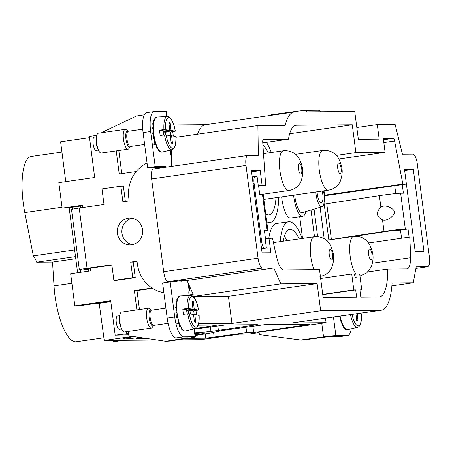 <?xml version="1.0" encoding="UTF-8"?>
<svg xmlns="http://www.w3.org/2000/svg" width="452" height="452" viewBox="0 0 452 452"><rect width="100%" height="100%" fill="white"/><g stroke="black" fill="none" stroke-linecap="round" stroke-linejoin="round"><path stroke-width="0.68" d="M324.146 195.241L402.845 184.066L394.613 141.047A3.345 1.04 81.9 0 0 393.234 138.374L383.296 138.459L385.098 152.369L338.932 158.98M391.878 285.873L413.258 282.816L416.219 266.872L427.53 266.782A10.029 3.119 81.9 0 0 427.66 266.77A10.029 3.119 81.9 0 0 429.383 256.815L417.332 164.053A10.029 3.119 81.9 0 0 412.902 154.138L402.427 154.222L395.127 124.43L377.296 124.577L356.814 127.509M189.06 294.919L193.173 294.331L186.97 280.449L273.799 268.025L262.488 268.115A10.029 3.119 -98.1 0 1 258.058 258.199L246.012 165.432A10.029 3.119 -98.1 0 1 247.73 155.482A10.029 3.119 -98.1 0 1 247.86 155.471L258.335 155.386L257.889 125.543L175.952 137.267M171.483 166.392L171.24 149.894M262.488 268.115L168.11 281.624A10.029 3.119 -98.1 0 1 163.68 271.708L151.629 178.947A10.029 3.119 -98.1 0 1 153.352 168.992A10.029 3.119 -98.1 0 1 153.482 168.98M168.11 281.624L173.766 281.579L181.314 280.494A3.345 1.04 -98.1 0 1 180.693 281.828A3.345 1.04 -98.1 0 1 180.647 281.828L170.178 281.912L174.738 317.033A20.063 6.232 81.9 0 0 183.602 336.859L195.123 336.768L194.1 328.886M186.97 280.449L181.314 280.494M193.117 296.45L280.89 283.884L273.799 268.025M324.824 195.236L323.977 190.812M395.749 193.58L394.726 185.67L406.404 184.037L402.845 184.066M324.197 195.806L394.732 185.71M404.664 170.624L413.309 169.387L404.512 169.46L413.281 237.046M368.544 242.973L409.727 237.074L413.292 237.046L415.185 251.623L423.982 251.555L413.309 169.387M261.544 248.724L266.375 248.035L265.166 238.758L272.545 238.181A135.08 41.968 -98.1 0 0 277.099 258.815A17.385 5.401 -98.1 0 0 283.647 269.934L319.507 269.641L323.123 297.472L356.634 297.201L355.684 289.913L353.803 289.93L351.735 274.025L354.458 274.002A4.011 1.249 81.9 0 0 356.283 277.963A4.011 1.249 81.9 0 0 356.973 273.985L359.696 273.963L361.758 289.862L359.877 289.879L360.82 297.167L378.832 297.02A42.465 13.193 81.9 0 0 379.386 296.981A42.465 13.193 81.9 0 0 387.731 269.093L406.89 268.934A17.385 5.401 81.9 0 0 407.116 268.917A17.385 5.401 81.9 0 0 410.535 257.736A135.08 41.968 81.9 0 0 409.727 237.074M268.985 238.21L270.878 252.792L262.081 252.86L251.408 170.698L260.205 170.624L262.098 185.201L258.284 185.749L257.081 176.472L255.295 176.489A6.69 2.079 -98.1 0 0 255.21 176.495A6.69 2.079 -98.1 0 0 254.064 183.133L261.635 241.441L260.618 241.588M251.561 171.862L260.205 170.624M264.476 231.023A14.713 0.588 172.6 0 0 267.85 230.209L263.2 194.428A14.713 0.588 172.6 0 0 262.454 194.337L259.714 194.36L258.595 185.749L258.284 185.749M258.651 186.179L265.663 185.173L262.098 185.201M265.663 185.173L262.714 142.114A3.345 1.04 -98.1 0 1 263.352 139.431A3.345 1.04 -98.1 0 1 263.397 139.425L263.307 139.436M262.77 142.905L288.483 139.222L263.397 139.425M385.098 152.369L355.882 152.607L352.266 124.78L296.557 125.227A42.465 13.193 81.9 0 0 296.003 125.272A42.465 13.193 81.9 0 0 288.483 139.222M265.731 213.909A36.109 11.221 81.9 0 0 269.042 214.892A36.109 11.221 81.9 0 0 276.002 197.682M268.251 152.94A36.109 11.221 81.9 0 0 262.911 145.007M284.398 236.204A36.109 11.221 -98.1 0 1 286.856 240.679M283.297 241.187A36.109 11.221 -98.1 0 1 289.681 229.379A36.109 11.221 -98.1 0 1 299.128 238.922M110.763 301.292L83.106 305.253L74.829 305.868L110.689 300.738L115.17 335.192L128.594 333.553M126.492 333.57L126.249 331.678M259.092 332.288L257.499 332.514L259.12 332.502M195.45 334.921A21.272 0.847 172.6 0 0 204.739 333.005A21.272 0.847 172.6 0 0 195.27 333.525M134.148 336.627A21.272 0.847 172.6 0 0 123.176 338.802A21.272 0.847 172.6 0 0 139.866 337.469M136.21 171.551L119.226 173.98L116.226 150.883M118.797 150.516L121.797 173.613M152.098 288.06L134.368 290.596L136.99 290.579L139.448 309.524M134.368 290.596L136.877 309.891M152.55 288.348L136.99 290.579M103.875 337.797L76.247 341.752A46.81 14.543 -98.1 0 1 54.02 285.884L52.528 262.053L36.68 262.183L75.512 256.623M75.783 258.725L52.528 262.053M74.648 249.979L33.329 255.894L24.787 212.57A46.81 14.543 -98.1 0 1 31.244 156.471L61.935 152.075M123.464 340.311L115.622 341.435A46.81 14.543 -98.1 0 1 111.695 340.407M33.329 255.894A20.063 6.232 -98.1 0 1 36.68 262.183M323.457 190.891A12.707 3.949 -98.1 0 1 322.016 206.75A12.707 3.949 -98.1 0 1 319.57 205.276A12.707 3.949 -98.1 0 1 315.835 191.981M322.174 191.072A8.695 2.701 -98.1 0 1 321.27 202.818A8.695 2.701 -98.1 0 1 319.717 201.784A8.695 2.701 -98.1 0 1 317.112 191.795M294.755 194.998A15.713 4.882 81.9 0 0 299.32 210.779A15.713 4.882 81.9 0 0 302.354 212.604L322.016 206.75M293.608 195.162A19.391 6.023 81.9 0 0 293.834 197.145A19.391 6.023 81.9 0 0 302.654 216.293A19.391 6.023 81.9 0 0 305.772 211.587M302.202 238.481A43.799 13.605 81.9 0 0 288.591 221.768A43.799 13.605 81.9 0 0 280.223 241.628M266.748 221.717A43.799 13.605 81.9 0 0 270.132 222.503A43.799 13.605 81.9 0 0 278.743 197.287M271.324 152.499A43.799 13.605 81.9 0 0 266.471 142.374M314.49 236.724L311.021 210.022M302.535 238.436L299.71 216.711M281.652 196.874A19.391 6.023 81.9 0 0 281.878 198.852A19.391 6.023 81.9 0 0 290.698 218L302.654 216.293M355.882 152.607L336.367 155.403M352.266 124.78L289.664 133.741M387.731 269.093L367.838 271.94M245.978 327.062L246.634 332.644L205.784 338.209L187.467 338.356M246.634 332.644L253.651 332.587L252.888 326.073M253.651 332.587L310.128 324.304M195.524 335.486L211.451 332.915L221.943 330.502L264.94 324.626L309.795 324.265M110.819 301.699L99.191 303.36L104.237 340.463L132.622 336.401M198.258 325.169L218.186 325.05M217.847 325.011L195.744 328.457M210.406 326.836L210.96 331.401L195.196 332.96M194.693 329.084L225.565 324.948L257.222 324.689L210.96 331.401M141.798 337.751L136.346 338.723L148.047 338.672M257.561 324.728L257.222 324.689M172.743 131.645L173.308 136.001M339.836 336.616L347.385 335.537A20.063 6.232 81.9 0 0 347.65 335.514L340.096 336.599A20.063 6.232 81.9 0 1 339.836 336.616L328.316 336.712L301.891 340.181L259.397 334.621L259.081 332.175L326.078 322.694L325.496 318.202M196.547 314.903L195.982 310.552M194.332 297.834L194.162 296.568L193.366 296.681M326.078 322.694L291.839 322.971A55.839 17.345 81.9 0 0 292.563 322.92L381.279 310.219A55.839 17.345 81.9 0 0 392.082 282.986L413.258 282.816M377.296 124.577L379.188 139.154L358.351 139.323L354.735 111.491L294.834 111.977A55.839 17.345 81.9 0 0 294.111 112.028L205.394 124.729A55.839 17.345 81.9 0 0 197.58 134.171M173.85 124.938L205.75 124.679M291.839 322.971L380.556 310.275L320.654 310.756L231.938 323.457L198.66 323.728M231.938 323.457L228.407 296.292L194.162 296.568M320.654 310.756L317.123 283.59L228.407 296.292M317.123 283.59L280.89 283.884M257.889 125.543L285.201 125.323A55.839 17.345 81.9 0 1 294.111 112.028M380.556 310.275A55.839 17.345 81.9 0 0 381.279 310.219M324.039 202.925L328.853 239.984M324.186 238.724L320.106 207.321M314.05 209.123L317.626 236.65M361.758 289.862L359.905 290.127M351.735 274.025L320.654 278.472M356.973 273.985L354.504 274.336M353.803 289.93L322.717 294.376M355.684 289.913L322.751 294.625M288.591 221.768L276.641 223.474A43.799 13.605 81.9 0 0 268.821 238.238M65.772 181.631L60.602 141.826L89.513 137.69M82.343 205.813L70.41 207.519L62.133 208.135L58.822 182.625L94.683 177.495L89.349 136.414L96.818 135.34M115.17 335.192L128.758 334.813M259.137 332.632L248.792 334.113L239.159 334.192L200.773 339.684L177.45 339.876M157.313 340.034L104.237 340.463M96.146 303.388L99.191 303.36M69.15 207.654L77.603 272.737M137.052 261.533L133.227 262.075L135.25 277.647L116.373 280.353L113.864 280.37L132.741 277.669L130.718 262.098L133.227 262.075M111.881 265.132L90.445 268.2L90.79 270.855L70.653 273.737L74.829 305.868M71.523 209.508A11.368 0.452 -7.4 0 1 71.506 209.485A11.368 0.452 -7.4 0 1 79.219 208.05L104.011 204.502L101.988 188.93L120.865 186.23L123.373 186.207L125.357 201.445M62.133 208.135L82.27 205.253L82.569 207.57M269.516 115.548L271.482 114.723L294.28 111.633A11.368 0.452 -7.4 0 1 306.609 110.344L306.806 111.881M320.75 111.768A20.063 6.232 81.9 0 0 318.129 110.248L306.609 110.344M401.551 238.244L400.489 230.062L388.178 231.187L354.718 236.323M380.872 207.191C386.24 203.417 395.72 210.208 394.003 211.943C396.037 213.338 388.505 221.864 382.522 219.909C376.33 216.536 375.781 212.299 380.872 207.191L379.375 195.659L324.197 204.112M409.105 237.164L408.037 228.983L405.303 229.006A14.713 0.588 -7.4 0 0 384.025 231.441L328.841 239.893M379.375 195.659A14.713 0.588 -7.4 0 1 400.653 193.224L403.393 193.202L402.274 184.585M408.037 228.983L400.489 230.062M301.891 340.181L300.738 340.011L323.542 336.921A11.368 0.452 -7.4 0 1 335.87 335.627L347.385 335.537M347.65 335.514A20.063 6.232 81.9 0 0 351.215 328.819M259.397 334.621L300.738 340.011M128.311 331.384L128.893 335.853L165.76 341.283L169.562 341.068L189.806 338A11.368 0.452 172.6 0 0 195.699 336.83A11.368 0.452 172.6 0 0 195.123 336.768M170.178 281.912L162.63 282.992L167.189 318.112A20.063 6.232 81.9 0 0 176.054 337.938L187.744 337.864L165.76 341.283M185.473 338.288L185.422 337.864M163.89 292.693A33.437 31.753 89.5 0 1 137.397 264.177L137.007 261.2L130.718 262.098M132.741 277.669L135.25 277.647M79.219 208.05L87.05 268.347L111.842 264.799L113.864 280.37M88.445 271.189L88.191 269.245L87.298 268.759M90.445 268.2L87.292 268.748M87.05 268.347A11.368 0.452 172.6 0 0 79.337 269.782A11.368 0.452 172.6 0 0 79.354 269.804L80.247 270.296L88.191 269.245M120.865 186.23L122.887 201.801L129.176 200.903L128.792 197.919A33.437 31.753 89.5 0 1 147.041 162.997M267.85 230.209A14.713 0.588 172.6 0 0 267.104 230.119L264.363 230.141L265.477 238.712M266.375 248.035L264.589 248.052A6.69 2.079 -98.1 0 1 261.635 241.441M80.535 206.067L80.767 207.83M88.637 268.465L88.982 271.11M79.998 206.146L80.224 207.909M72.314 209.208L72.066 207.282M80.512 272.324L80.247 270.296M144.233 114.819L136.498 115.995L102.44 132.182L102.491 132.583M158.805 168.206A3.345 1.04 81.9 0 0 158.127 167.613L147.651 167.698L143.092 132.583A20.063 6.232 81.9 0 1 146.533 112.672L154.081 111.593A20.063 6.232 81.9 0 1 154.347 111.571L165.861 111.48A11.368 0.452 172.6 0 1 166.443 111.548L167.087 116.509M147.651 167.698L155.205 166.618L150.64 131.504A20.063 6.232 81.9 0 1 154.081 111.593M131.668 244.752A13.374 12.701 89.5 0 1 130.052 244.871A13.374 12.701 89.5 0 1 117.277 232.452A13.374 12.701 89.5 0 1 128.227 218.248A13.374 12.701 89.5 0 1 129.837 218.124A13.374 12.701 89.5 0 1 142.617 230.543A13.374 12.701 89.5 0 1 131.668 244.752M132.357 244.634A13.374 12.701 89.5 0 1 121.854 231.565A13.374 12.701 89.5 0 1 132.142 218.327M171.336 156.646A3.345 1.04 -98.1 0 1 170.828 154.556L170.257 150.132M189.134 295.472L188.902 293.704A3.345 1.04 -98.1 0 1 189.134 290.659A11.368 0.452 172.6 0 0 189.676 290.45A11.368 0.452 172.6 0 0 189.444 290.393L189.134 290.659L188.151 283.093M158.127 167.613L165.675 166.534L155.205 166.618M155.443 144.646L153.437 144.934M178.676 323.553L176.67 323.841M179.263 323.169L178.071 323.174M176.885 299.156L176.885 300.094M175.997 302.823L176.37 303.891M176.421 308.287L175.715 307.394M176.992 312.716L175.992 312.547L176.659 307.292L175.777 307.609M156.03 144.261L154.833 144.273M165.675 166.534A3.345 1.04 -98.1 0 1 166.353 167.127M153.652 120.249L153.646 121.192M152.759 123.921L153.138 124.984M153.183 129.385L152.482 128.492M153.759 133.815L152.753 133.639L153.42 128.385L152.544 128.707M121.656 328.96L119.351 329.288A6.69 2.079 -98.1 0 1 118.028 328.299A6.69 2.079 -98.1 0 1 116.158 320.993A6.69 2.079 -98.1 0 1 117.458 316.05L119.763 315.716M148.442 308.236L121.599 312.078A10.029 3.119 81.9 0 0 119.842 315.236A10.029 3.119 81.9 0 0 121.87 329.401A10.029 3.119 81.9 0 0 122.452 330.457A10.029 3.119 81.9 0 0 124.441 331.937L151.284 328.096A10.029 3.119 -98.1 0 1 149.301 326.615A10.029 3.119 -98.1 0 1 146.499 315.654A10.029 3.119 -98.1 0 1 148.442 308.236A10.029 3.119 -98.1 0 1 149.533 308.637L151.347 310.157M121.87 329.401L120.786 327.146A6.69 2.079 -98.1 0 1 119.435 317.705L119.842 315.236M153.533 325.434L152.217 327.406A10.029 3.119 -98.1 0 1 151.284 328.096M187.755 313.773L183.427 314.349A17.17 5.334 -98.1 0 1 182.834 309.061L187.162 308.479A16.78 5.215 -98.1 0 1 190.529 295.399L180.342 295.913A17.713 5.503 -98.1 0 0 176.738 308.789A17.713 5.503 -98.1 0 0 181.693 328.389A17.713 5.503 -98.1 0 0 185.36 330.971L195.287 328.604A16.78 5.215 -98.1 0 1 191.812 326.158A16.78 5.215 -98.1 0 1 187.755 313.773L193.563 314.4L194.411 322.005L195.699 322.225L194.846 314.615L193.609 314.795M187.055 313.863L186.665 310.354L187.699 310.53L187.625 309.869L192.97 309.106L187.162 308.479M188.744 308.388A15.447 4.797 -98.1 0 1 194.784 298.851A15.447 4.797 -98.1 0 1 198.484 310.038L193.693 310.903A17.17 5.334 -98.1 0 1 194.174 314.711M178.065 297.246L178.998 296.546L177.054 298.71M176.811 299.303L177.704 298.812L176.026 302.518M176.043 303.252L176.901 302.512L175.777 307.563M176.06 312.558L177.003 312.671L176.743 317.423L177.902 318.129L177.981 322.225L179.263 323.135L179.721 326.57M179.636 326.118L180.958 327.191L181.337 328.706M187.625 309.869L182.834 309.061M192.97 309.106L192.123 301.495L193.405 301.716L194.258 309.321L188.908 310.089L193.693 310.903M190.529 295.399C191.173 294.777 192.546 295.749 194.648 298.309C196.394 301.139 197.699 305.06 198.558 310.072L194.258 309.321M194.846 314.615L199.078 315.417M181.269 329.033L182.817 329.903C183.009 330.864 183.088 330.847 183.049 329.853M183.032 330.598L185.36 330.971M188.981 313.665L188.693 311.055L190.015 310.925L188.981 310.75L188.908 310.089M190.015 310.925L190.337 313.852M187.699 310.53L186.699 310.677M192.286 302.976L193.405 301.716M187.733 309.857L187.851 310.914A2.836 0.881 -98.1 0 1 188.388 313.699M188.981 310.75L187.851 310.914L188.693 311.055M195.699 322.225L194.337 321.315M187.67 310.53A2.836 0.881 -98.1 0 1 187.851 310.914M98.423 150.053L96.118 150.386A6.69 2.079 -98.1 0 1 94.79 149.397A6.69 2.079 -98.1 0 1 92.926 142.092A6.69 2.079 -98.1 0 1 94.219 137.142L96.525 136.815M125.21 129.334L98.361 133.176A10.029 3.119 81.9 0 0 96.609 136.329A10.029 3.119 81.9 0 0 98.632 150.493A10.029 3.119 81.9 0 0 99.214 151.55A10.029 3.119 81.9 0 0 101.203 153.03L128.052 149.188A10.029 3.119 -98.1 0 1 126.063 147.708A10.029 3.119 -98.1 0 1 123.26 136.753A10.029 3.119 -98.1 0 1 125.21 129.334A10.029 3.119 -98.1 0 1 126.294 129.73L128.114 131.255M98.632 150.493L97.547 148.239A6.69 2.079 -98.1 0 1 96.197 138.798L96.609 136.329M144.634 144.454L130.442 146.482L128.984 148.499A10.029 3.119 -98.1 0 1 128.052 149.188M164.517 134.865L160.194 135.447A17.17 5.334 -98.1 0 1 159.601 130.153L163.929 129.577A16.78 5.215 -98.1 0 1 167.297 116.497L157.104 117.011A17.713 5.503 -98.1 0 0 153.499 129.888A17.713 5.503 -98.1 0 0 158.46 149.482A17.713 5.503 -98.1 0 0 162.121 152.07L172.048 149.702A16.78 5.215 -98.1 0 1 168.579 147.256A16.78 5.215 -98.1 0 1 164.517 134.865L170.325 135.493L171.178 143.103L172.461 143.318L171.613 135.713L170.37 135.888M163.822 134.962L163.432 131.453L164.46 131.628L164.387 130.967L169.737 130.199L163.929 129.577M165.511 129.487A15.447 4.797 -98.1 0 1 171.545 119.944A15.447 4.797 -98.1 0 1 175.246 131.136L170.46 131.995A17.17 5.334 -98.1 0 1 170.935 135.809M154.833 118.345L155.759 117.639L153.816 119.808M153.578 120.396L154.471 119.91L152.793 123.616M152.804 124.345L153.663 123.611L152.544 128.656M152.821 133.656L153.765 133.769L153.51 138.521L154.663 139.227L154.742 143.324L156.025 144.228L156.482 147.668M156.403 147.211L157.72 148.284L158.098 149.804M164.387 130.967L159.601 130.153M169.737 130.199L168.884 122.594L170.172 122.808L171.02 130.419L165.669 131.182L170.46 131.995M167.297 116.497C167.941 115.876 169.314 116.842 171.415 119.407C173.161 122.238 174.461 126.159 175.319 131.165L171.02 130.419M171.613 135.713L175.845 136.51M158.036 150.132L159.584 151.002C159.776 151.957 159.855 151.94 159.816 150.951M159.799 151.697L162.121 152.07M165.748 134.764L165.455 132.148L166.777 132.024L165.748 131.848L165.669 131.182M166.777 132.024L167.104 134.945M164.46 131.628L163.466 131.769M169.054 124.074L170.172 122.808M164.5 130.95L164.618 132.007A2.836 0.881 -98.1 0 1 165.155 134.798M165.748 131.848L164.618 132.007L165.455 132.148M172.461 143.318L171.099 142.414M164.432 131.622A2.836 0.881 -98.1 0 1 164.618 132.007M342.034 325.259L341.582 321.824L340.294 320.914L340.215 316.818L339.062 316.112M341.955 324.807L343.277 325.881L343.656 327.395M358.34 313.502L361.397 314.106M343.588 327.723L345.136 328.593C345.328 329.553 345.407 329.536 345.368 328.542M345.351 329.288L347.673 329.661A17.713 5.503 -98.1 0 1 344.012 327.073A17.713 5.503 -98.1 0 1 340.107 316.112M355.961 313.846L356.73 320.694L358.012 320.914L357.204 313.665M358.012 320.914L356.651 320.005M173.721 281.884A3.345 1.04 81.9 0 0 173.766 281.579M383.465 139.775L393.234 138.374M383.833 142.595L394.613 141.047M415.93 268.443L427.53 266.782M246.012 165.432L151.629 178.947M163.68 271.708L258.058 258.199M372.504 263.183L410.535 257.736M295.461 125.385L296.557 125.227M71.902 283.325L54.02 285.884M62.02 207.236L24.787 212.57M213.604 332.491L214.169 337.288M305.467 324.299L305.597 325.152M205.287 333.988L205.784 338.209M213.519 325.044L213.649 325.892M217.836 325.773L218.418 330.531M252.894 324.728L253.024 325.576M294.28 111.633L294.331 112.006M331.389 239.526L326.745 203.745M384.025 231.441L382.522 219.909M405.303 229.006L400.653 193.224M323.542 336.921L321.773 323.316M333.457 317.067L335.87 335.627M176.054 337.938L183.602 336.859M167.189 318.112L174.738 317.033M262.454 194.337L267.104 230.119M254.064 183.133L253.047 183.275M264.589 248.052L261.516 248.493M143.092 132.583L150.64 131.504M166.522 116.537L165.861 111.48M153.561 325.395A8.079 2.509 -98.1 0 1 151.245 324.711A8.079 2.509 -98.1 0 1 148.962 314.688A8.079 2.509 -98.1 0 1 151.386 310.191M168.087 323.327L153.68 325.389A7.69 2.39 -98.1 0 1 152.154 324.253A7.69 2.39 -98.1 0 1 150.007 315.852A7.69 2.39 -98.1 0 1 151.499 310.162L151.431 310.225M199.072 315.332A15.447 4.797 -98.1 0 1 193.038 324.869A15.447 4.797 -98.1 0 1 189.337 313.682M130.323 146.493A8.079 2.509 -98.1 0 1 128.006 145.804A8.079 2.509 -98.1 0 1 125.729 135.781A8.079 2.509 -98.1 0 1 128.148 131.283M130.442 146.482A7.69 2.39 -98.1 0 1 128.922 145.346A7.69 2.39 -98.1 0 1 126.769 136.945A7.69 2.39 -98.1 0 1 128.261 131.261L128.193 131.323M175.839 136.431A15.447 4.797 -98.1 0 1 169.799 145.968A15.447 4.797 -98.1 0 1 166.099 134.775M347.673 329.661L357.6 327.293A16.78 5.215 -98.1 0 1 354.131 324.847A16.78 5.215 -98.1 0 1 350.469 314.632M361.391 314.021A15.447 4.797 -98.1 0 1 355.357 323.559A15.447 4.797 -98.1 0 1 352.035 314.406M368.894 249.673A5.351 1.661 81.9 0 0 369.165 256.872A5.351 1.661 81.9 0 0 371.713 258.962A5.351 1.661 81.9 0 0 371.442 251.764A5.351 1.661 81.9 0 0 368.894 249.673M359.967 276.048L366.792 272.872L371.301 266.94C373.979 258.205 373.815 253.809 369.425 244.295C365.86 238.543 360.589 235.921 353.617 236.441A20.063 6.232 81.9 0 0 351.181 238.876A20.063 6.232 81.9 0 0 350.232 256.736A20.063 6.232 81.9 0 0 355.978 274.127M329.519 249.99A5.351 1.661 81.9 0 0 329.791 257.188A5.351 1.661 81.9 0 0 332.339 259.278A5.351 1.661 81.9 0 0 332.067 252.08A5.351 1.661 81.9 0 0 329.519 249.99M319.931 276.477C325.559 275.432 329.559 272.364 331.926 267.262C334.604 258.521 334.44 254.126 330.05 244.617C326.48 238.859 321.214 236.238 314.242 236.758A20.063 6.232 81.9 0 0 311.807 239.193A20.063 6.232 81.9 0 0 314.033 269.686M340.836 172.98A5.351 1.661 81.9 0 0 340.571 165.782A5.351 1.661 81.9 0 0 338.023 163.692A5.351 1.661 81.9 0 0 338.288 170.89A5.351 1.661 81.9 0 0 340.836 172.98M322.745 150.459A20.063 6.232 81.9 0 0 320.31 152.895A20.063 6.232 81.9 0 0 320.225 175.687A20.063 6.232 81.9 0 0 328.429 190.179C334.056 189.134 338.056 186.066 340.424 180.964C343.108 172.223 342.944 167.828 338.548 158.319C334.983 152.561 329.711 149.94 322.745 150.459L295.568 154.347M301.461 173.302A5.351 1.661 81.9 0 0 301.196 166.099A5.351 1.661 81.9 0 0 298.648 164.008A5.351 1.661 81.9 0 0 298.913 171.206A5.351 1.661 81.9 0 0 301.461 173.302M283.37 150.776A20.063 6.232 81.9 0 0 280.935 153.217A20.063 6.232 81.9 0 0 280.85 176.003A20.063 6.232 81.9 0 0 289.054 190.495C294.681 189.456 298.682 186.382 301.049 181.28C303.733 172.545 303.569 168.144 299.173 158.635C295.608 152.878 290.337 150.262 283.37 150.776L263.505 153.623M415.925 268.448L427.66 266.77M247.73 155.482L153.352 168.992M266.906 222.966L270.132 222.503M71.506 209.485L79.337 269.782M252.222 176.924L255.21 176.495M195.699 336.83L194.654 328.757M189.676 290.45L188.953 284.884M165.89 308.1L151.499 310.162M178.342 296.8L180.342 295.913M195.287 328.604C198.162 327.734 199.451 323.321 199.146 315.366M142.742 129.187L128.261 131.261M155.109 117.893L157.104 117.011M172.048 149.702C174.93 148.827 176.218 144.414 175.913 136.464M357.6 327.293C360.481 326.423 361.769 322.01 361.464 314.055M326.44 240.328L353.617 236.441M273.426 242.6L314.242 236.758M263.849 199.422L328.429 190.179M262.177 194.343L289.054 190.495"/></g></svg>
